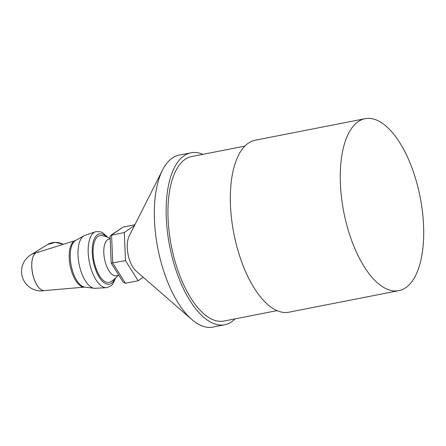 <?xml version="1.0" encoding="UTF-8"?>
<svg xmlns="http://www.w3.org/2000/svg" width="446" height="446" viewBox="0 0 446 446"><rect width="100%" height="100%" fill="white"/><g stroke="black" fill="none" stroke-linecap="round" stroke-linejoin="round"><path stroke-width="0.67" d="M107.737 237.266L102.485 232.6L100.88 231.881L96.024 231.585L84.467 235.544A27.033 12.003 78.9 0 0 84.021 235.772A27.033 12.003 78.9 0 0 80.269 269.01A27.033 12.003 78.9 0 0 94.307 288.283A27.033 12.003 78.9 0 0 94.803 288.328L107.001 287.631L111.355 285.557L112.565 284.303L115.709 277.953M101.409 235.605A23.833 10.581 78.9 0 0 95.109 265.481A23.833 10.581 78.9 0 0 110.491 281.872M38.668 251.912L35.881 252.921A19.446 17.104 -124.7 0 0 30.774 254.917L30.774 254.917A19.451 19.451 0 0 0 44.522 290.591M44.444 290.597A19.451 8.636 78.9 0 1 33.366 276.726A19.451 8.636 78.9 0 1 35.881 252.921A0.585 0.518 -121.9 0 0 35.925 252.91L75.441 240.522A23.766 10.553 78.9 0 0 71.198 270.153A23.766 10.553 78.9 0 0 84.567 287.118L84.74 287.118A24.023 10.665 -101.1 0 1 72.269 269.992A24.023 10.665 -101.1 0 1 75.597 240.461L84.021 235.772M111.182 263.123L123.196 282.223L125.404 283.26L112.738 263.112L111.572 235.009L123.079 227.059L110.747 235.343L124.311 232.517L125.477 260.615L111.182 263.123L110.073 236.692L110.747 235.343M134.536 225.447L124.311 232.517M134.893 224.745L123.079 227.059M125.477 260.615L138.143 280.763L125.404 283.26M118.826 275.266L116.278 275.767A18.693 8.301 -101.1 0 1 104.537 259.014A18.693 8.301 -101.1 0 1 109.092 239.078L110.168 238.866M138.143 280.763L143.222 277.256M202.863 154.344A87.622 38.908 78.9 0 0 191.016 152.794L179.203 155.108A87.622 38.908 78.9 0 0 162.495 170.116L129.15 236.101A20.444 9.076 78.9 0 0 128.069 254.41A20.444 9.076 78.9 0 0 135.98 270.956L191.752 319.481A87.622 38.908 78.9 0 0 207.697 327.314A87.622 38.908 78.9 0 0 212.887 327.08L224.7 324.766A87.622 38.908 78.9 0 0 235.092 318.862M191.016 152.794A87.622 38.908 78.9 0 0 168.649 240.545A87.622 38.908 78.9 0 0 219.51 325A87.622 38.908 78.9 0 0 224.7 324.766M162.495 170.116A87.622 38.908 78.9 0 0 157.867 248.573A87.622 38.908 78.9 0 0 191.752 319.481M244.832 146.121L191.747 156.518A83.826 37.219 78.9 0 0 170.35 240.466A83.826 37.219 78.9 0 0 219.003 321.265A83.826 37.219 78.9 0 0 223.97 321.036L277.061 310.639M365.14 118.686L255.224 140.217A87.622 38.908 78.9 0 0 232.851 227.967A87.622 38.908 78.9 0 0 283.712 312.423A87.622 38.908 78.9 0 0 288.908 312.189L398.824 290.658A87.622 38.908 78.9 0 0 420.16 197.193A87.622 38.908 78.9 0 0 365.14 118.686A87.622 38.908 78.9 0 0 342.768 206.442A87.622 38.908 78.9 0 0 393.628 290.892A87.622 38.908 78.9 0 0 398.824 290.658M96.024 231.585A28.561 12.683 78.9 0 0 90.588 267.288A28.561 12.683 78.9 0 0 107.001 287.631M114.667 278.923A25.645 11.384 -101.1 0 1 94.401 265.972A25.645 11.384 -101.1 0 1 94.106 239.379A25.645 11.384 -101.1 0 1 106.404 236.765M63.371 244.263L55.209 242.345L47.516 244.57A18.437 16.218 55.3 0 1 63.209 244.313M84.567 287.118L44.355 290.608A19.457 8.636 -101.1 0 1 33.411 276.721A19.457 8.636 -101.1 0 1 35.925 252.91M47.516 244.57L30.774 254.917M84.74 287.118L94.307 288.283M110.569 281.827A24.825 24.825 0 0 0 117.945 275.438M110.145 238.409A24.825 24.825 0 0 0 101.365 235.6"/></g></svg>
